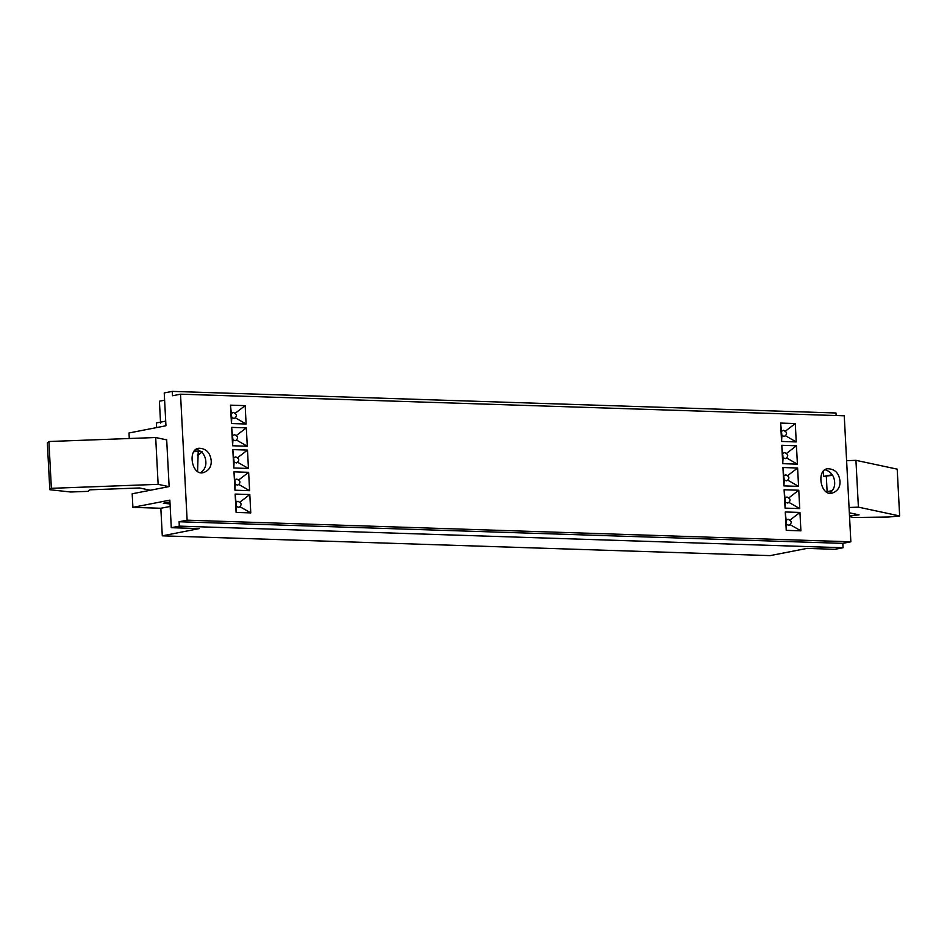 <?xml version="1.0" encoding="UTF-8"?>
<svg xmlns="http://www.w3.org/2000/svg" width="947" height="947" viewBox="0 0 947 947"><rect width="100%" height="100%" fill="white"/><g stroke="black" fill="none" stroke-linecap="round" stroke-linejoin="round"><path stroke-width="1.42" d="M194.514 450.938L202.113 451.766L198.681 454.82L197.319 455.01M166.684 439.882L155.687 437.526L158.137 484.343L168.862 486.628M155.687 437.526L48.913 441.515L51.375 488.321L158.137 484.343M48.913 441.515L47.35 442.912L49.8 489.717L51.375 488.321M150.301 490.25L139.588 487.965L89.835 489.824L88.118 491.351L70.658 492.002L49.8 489.717M197.58 471.156L198.207 451.518L193.922 451.672M800.902 530.829L786.235 530.344L785.264 511.972L786.555 524.472L788.958 525.301L790.011 524.579C791.692 522.768 791.621 521.323 789.786 520.246L799.943 512.445L800.902 530.829L790.011 524.579L788.958 525.301M786.235 530.344L786.555 524.472M789.786 520.246L788.176 519.216L786.33 520.14M785.264 511.972L799.943 512.445M799.742 508.598L785.063 508.125L784.104 489.753L785.394 502.241L787.797 503.07L788.851 502.36C790.532 500.537 790.449 499.093 788.626 498.027L798.771 490.226L799.742 508.598L788.851 502.36L787.797 503.07M785.063 508.125L785.394 502.241M788.626 498.027L787.004 496.986L785.17 497.909M784.104 489.753L798.771 490.226M798.57 486.379L783.903 485.894L782.932 467.522L784.223 480.022L786.626 480.851L787.691 480.129C789.36 478.318 789.289 476.874 787.454 475.796L797.611 468.007L798.57 486.379L787.691 480.129L786.626 480.851M783.903 485.894L784.223 480.022M787.454 475.796L785.844 474.767L783.998 475.69M782.932 467.522L797.611 468.007M797.41 464.148L782.731 463.675L781.772 445.303L783.062 457.792L785.465 458.62L786.519 457.91C788.2 456.087 788.117 454.643 786.294 453.577L796.439 445.777L797.41 464.148L786.519 457.91L785.465 458.62M782.731 463.675L783.062 457.792M786.294 453.577L784.684 452.536L782.838 453.459M781.772 445.303L796.439 445.777M796.238 441.929L781.571 441.456L780.612 423.072L781.902 435.573L784.305 436.401L785.359 435.679C787.028 433.868 786.957 432.424 785.134 431.347L795.279 423.558L796.238 441.929L785.359 435.679L784.305 436.401M781.571 441.456L781.902 435.573M785.134 431.347L783.512 430.317L781.666 431.24M780.612 423.072L795.279 423.558M250.777 512.907L236.099 512.434L235.14 494.062L236.43 506.55L238.833 507.379L239.887 506.669C241.568 504.846 241.485 503.402 239.662 502.336L249.807 494.535L250.777 512.907L239.887 506.669L238.833 507.379M236.099 512.434L236.43 506.55M239.662 502.336L238.052 501.294L236.205 502.218M235.14 494.062L249.807 494.535M249.606 490.688L234.939 490.203L233.98 471.831L235.27 484.331L237.673 485.16L238.727 484.438C240.396 482.627 240.325 481.183 238.502 480.105L248.647 472.316L249.606 490.688L238.727 484.438L237.673 485.16M234.939 490.203L235.27 484.331M238.502 480.105L236.88 479.075L235.034 479.999M233.98 471.831L248.647 472.316M248.445 468.457L233.779 467.984L232.808 449.612L234.098 462.1L236.501 462.929L237.555 462.219C239.236 460.396 239.165 458.952 237.33 457.886L247.487 450.085L248.445 468.457L237.555 462.219L236.501 462.929M233.779 467.984L234.098 462.1M237.33 457.886L235.72 456.856L233.873 457.768M232.808 449.612L247.487 450.085M247.285 446.238L232.607 445.765L231.648 427.381L232.938 439.882L235.341 440.71L236.395 439.988C238.076 438.177 237.993 436.733 236.17 435.656L246.315 427.866L247.285 446.238L236.395 439.988L235.341 440.71M232.607 445.765L232.938 439.882M236.17 435.656L234.548 434.626L232.713 435.549M231.648 427.381L246.315 427.866M246.113 424.007L231.447 423.534L230.476 405.162L231.766 417.651L234.169 418.491L235.235 417.769C236.904 415.946 236.833 414.502 234.998 413.437L245.155 405.636L246.113 424.007L235.235 417.769L234.169 418.491M231.447 423.534L231.766 417.651M234.998 413.437L233.388 412.407L231.542 413.33M230.476 405.162L245.155 405.636M165.323 439.586L166.66 439.325L169.134 486.569L132.189 493.789L132.9 507.355L169.844 500.134L171.289 527.692L179.326 526.13L179.09 521.75L187.127 520.187L850.856 541.802L842.83 543.365L843.055 547.745L179.326 526.13M169.939 501.946L163.334 503.271L170.046 503.899M170.176 506.444L160.836 508.267L132.9 507.355M171.289 527.692L199.237 528.604L162.292 535.824L160.836 508.267M162.292 535.824L770.124 555.617L807.069 548.396L835.017 549.307L843.055 547.745M832.614 475.299L823.535 476.436L823.274 471.464M832.259 474.731L823.535 476.436M827.145 492.274L826.329 476.53M826.565 491.753L832.366 490.617M825.275 469.759C831.099 471.807 834.224 475.962 834.65 482.224C834.982 486.592 833.372 490.191 829.821 492.996M840.013 481.171C840.285 487.03 837.811 490.96 832.591 492.973C820.41 497.199 815.971 469.156 827.856 468.741C834.958 469.002 839.006 473.145 840.013 481.171M211.217 460.692C211.489 466.551 209.015 470.481 203.794 472.494C191.614 476.72 187.175 448.677 199.059 448.262C206.162 448.523 210.21 452.666 211.217 460.692M196.479 449.28C202.303 451.328 205.428 455.483 205.854 461.745C206.186 466.113 204.576 469.712 201.024 472.529M160.564 423.084L159.416 401.22L164.612 400.202M850.856 541.802L844.251 415.804L180.522 394.189L172.496 395.751L172.259 391.383L164.233 392.946L165.95 425.759L128.993 432.98L129.289 438.508M156.61 427.582L156.373 422.954L165.701 421.131M172.259 391.383L835.988 412.999L836.13 415.544M180.522 394.189L187.127 520.187M179.09 521.75L842.83 543.365M849.495 515.807L859.071 514.872L849.341 512.789M849.057 507.485L858.396 507.142L899.65 515.949L888.511 517.038L853.614 517.5L849.542 516.624M899.65 515.949L897.2 469.144L855.934 460.337L846.606 460.68M858.396 507.142L855.934 460.337"/></g></svg>

